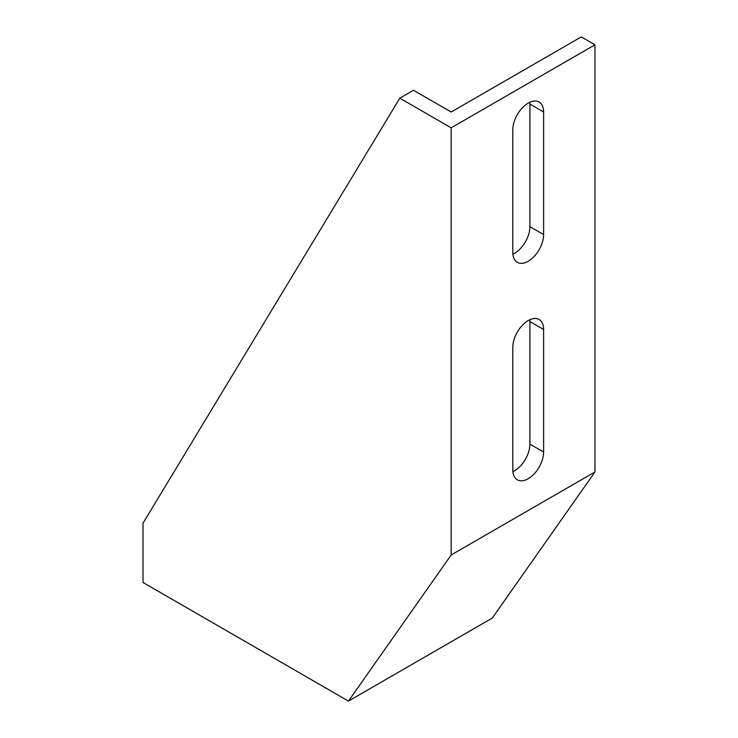 <?xml version="1.0" encoding="UTF-8"?>
<svg xmlns="http://www.w3.org/2000/svg" width="738" height="738" viewBox="0 0 738 738"><rect width="100%" height="100%" fill="white"/><g stroke="black" fill="none" stroke-linecap="round" stroke-linejoin="round"><path stroke-width="1.11" d="M512.892 471.647A21.789 12.583 120 0 0 514.515 470.807A21.789 12.583 120 0 0 529.921 444.119L529.921 321.556A21.789 12.583 120 0 0 529.838 319.729M528.214 478.713A21.789 12.583 -60 0 1 517.32 479.792A21.789 12.583 -60 0 1 512.799 469.82L512.799 347.257A21.789 12.583 -60 0 1 522.31 325.329A21.789 12.583 -60 0 1 539.109 319.489A21.789 12.583 -60 0 1 543.62 329.462L543.62 452.025A21.789 12.583 -60 0 1 528.214 478.713M512.892 254.195A21.789 12.583 120 0 0 514.515 253.355A21.789 12.583 120 0 0 529.921 226.667L529.921 104.113A21.789 12.583 120 0 0 529.838 102.287M528.214 261.261A21.789 12.583 -60 0 1 517.32 262.341A21.789 12.583 -60 0 1 512.799 252.368L512.799 129.805A21.789 12.583 -60 0 1 522.31 107.877A21.789 12.583 -60 0 1 539.109 102.047A21.789 12.583 -60 0 1 543.62 112.019L543.62 234.583A21.789 12.583 -60 0 1 528.214 261.261M348.456 701.1L143.024 582.494L143.024 523.187L399.811 98.182L451.176 127.831L451.176 554.976L348.456 701.1L492.255 618.075L594.976 471.951L451.176 554.976M594.976 471.951L594.976 44.806L451.176 127.831M594.976 44.806L581.276 36.9L451.176 112.019L413.511 90.276L399.811 98.182M543.62 329.462L529.921 321.556M529.921 444.119L543.62 452.025M543.62 112.019L529.921 104.113M529.921 226.667L543.62 234.583"/></g></svg>
